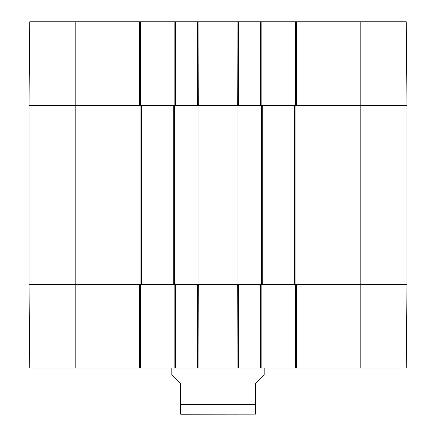 <?xml version="1.0" encoding="UTF-8"?>
<svg xmlns="http://www.w3.org/2000/svg" width="436" height="436" viewBox="0 0 436 436"><rect width="100%" height="100%" fill="white"/><g stroke="black" fill="none" stroke-linecap="round" stroke-linejoin="round"><path stroke-width="0.65" d="M29.016 159.309L29.016 154.18M29.016 161.156L29.016 159.402M29.016 164.083L29.016 161.2M29.016 154.224L29.016 153.368M29.016 159.636L29.016 159.2M29.016 160.889L29.016 161.293M29.016 147.608L29.016 153.75M29.016 182.875L29.016 173.561M29.016 186.608L29.016 182.368M29.016 174.029L29.016 166.181M29.016 186.831L29.016 186.368M29.016 105.474L29.016 284.359L141.542 284.359L141.542 105.474L29.016 105.474L139.52 105.474L139.52 21.8L29.746 21.8L29.016 105.474M360.823 21.8L360.823 105.474L406.984 105.474L406.254 21.8L296.48 21.8L296.48 105.474L360.823 105.474L360.823 284.359L406.984 284.359L296.48 284.359L296.48 368.033L406.254 368.033L406.984 284.359L406.984 105.474L294.458 105.474L294.458 284.359L360.823 284.359L360.823 368.033M294.458 284.359L262.723 284.359L262.723 105.474L237.991 105.474L237.991 284.359L262.723 284.359M237.991 284.359L198.009 284.359L198.009 105.474L173.277 105.474L173.277 284.359L198.009 284.359M173.277 284.359L141.542 284.359M141.542 105.474L173.277 105.474M198.009 105.474L237.991 105.474M262.723 105.474L294.458 105.474M171.833 368.033L171.833 374.96L180.493 383.615L180.493 414.129L181.643 414.2L255.507 414.129L255.507 383.615L264.167 374.96L264.167 368.033M295.325 284.359L295.325 368.033L296.48 368.033M295.325 368.033L261.856 368.033L261.856 284.359M174.144 284.359L174.144 368.033L261.856 368.033M174.144 368.033L140.675 368.033L140.675 284.359M139.52 368.033L139.52 284.359L29.016 284.359L29.746 368.033L140.675 368.033M260.701 368.033L260.701 284.359L238.323 284.359L238.525 368.033L237.925 368.033L237.713 284.359L198.287 284.359L198.075 368.033L197.475 368.033L197.682 284.359L175.299 284.359L175.299 368.033M29.081 291.94L29.016 284.359M29.506 340.625L29.604 351.825L29.506 340.625M29.604 351.825L29.746 368.033M261.856 105.474L261.856 21.8L174.144 21.8L174.144 105.474M261.856 21.8L295.325 21.8L295.325 105.474M296.48 21.8L295.325 21.8M140.675 105.474L140.675 21.8L139.52 21.8M140.675 21.8L174.144 21.8M197.563 21.8L197.999 21.8M238.438 21.8L238.323 105.474L260.701 105.474L260.701 21.8M175.299 21.8L175.299 105.474L197.682 105.474L197.475 21.8M198.075 21.8L198.287 105.474L237.713 105.474L237.925 21.8M174.722 284.359L174.722 105.474M140.098 105.474L140.098 284.359M261.278 105.474L261.278 284.359M295.902 284.359L295.902 105.474M75.177 21.8L75.177 368.033M180.493 404.39L255.507 404.39"/></g></svg>

